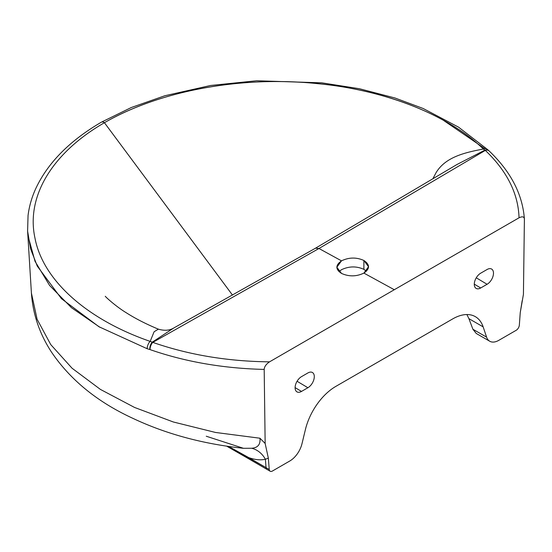 <?xml version="1.0" encoding="UTF-8"?>
<svg xmlns="http://www.w3.org/2000/svg" width="552" height="552" viewBox="0 0 552 552"><rect width="100%" height="100%" fill="white"/><g stroke="black" fill="none" stroke-linecap="round" stroke-linejoin="round"><path stroke-width="0.83" d="M173.756 328.005L152.297 342.15L150.172 341.391C87.002 319.525 42.918 280.402 34.976 238.084C25.792 196.16 52.695 152.504 104.425 122.71L232.482 295.072L104.425 122.716C52.688 152.511 25.792 196.16 34.976 238.084C42.918 280.402 86.995 319.525 150.172 341.391L154.111 331.745L158.389 329.164C146.218 324.114 135.523 318.649 126.277 312.763C116.72 306.967 106.895 298.204 105.253 296.286M206.255 436.225L243.46 448.307L251.629 448.258A22.397 19.113 -103.7 0 1 265.381 459.257C260.475 460.347 254.948 459.809 248.786 457.629A4.526 2.622 120.2 0 0 249.711 459.388L266.968 469.4A4.526 2.615 -60 0 1 266.043 467.641L269.245 469.49L268.341 458.119L265.381 459.257L266.043 467.641L248.786 457.629C254.948 459.809 260.482 460.347 265.381 459.257L266.043 467.641L269.245 469.49A4.526 2.615 120 0 0 270.169 471.242A4.526 2.615 120 0 0 272.433 471.022L289.807 460.989A18.099 10.454 120 0 0 301.978 443.753A18.099 10.454 -60 0 1 289.807 460.989L272.433 471.022A4.526 2.615 -60 0 1 269.245 469.49L268.341 458.119L265.153 443.456L264.187 369.419C264.339 366.7 266.119 364.175 269.542 361.843L394.294 289.724L363.892 273.095C370.033 268.803 370.033 264.594 363.892 260.482L363.892 269.355L363.892 260.482C356.468 257.149 349.002 257.267 341.495 260.841L336.858 267.23L341.495 273.412C348.967 276.759 356.433 276.655 363.892 273.095L368.536 266.719L363.892 260.482C356.468 257.149 349.002 257.267 341.495 260.841L318.959 248.497L485.332 150.399L484.884 150.13L456.904 164.537L315.475 248.214L173.721 328.026L152.297 342.15L152.807 342.385L318.959 248.497L152.807 342.385C188.743 354.908 227.659 361.394 269.542 361.843L394.294 289.724L363.892 273.095C356.433 276.655 348.967 276.759 341.495 273.412C335.361 269.362 335.361 265.174 341.495 260.841L318.959 248.497L485.332 150.399C507.033 171.148 518.266 193.614 519.046 217.798C522.461 216.177 524.248 216.646 524.4 219.185L523.427 294.347L520.239 312.687L519.342 325.1A4.526 2.615 -60 0 1 516.154 330.31L498.78 340.342A18.099 10.454 -60 0 1 486.609 337.155L483.145 326.867A45.25 26.123 120 0 0 452.716 318.904L335.871 386.365A45.25 26.123 120 0 0 305.435 429.463L301.978 443.753L305.435 429.463A45.25 26.123 120 0 1 335.871 386.365L452.716 318.904A45.25 26.123 120 0 1 475.341 316.662A45.25 26.123 120 0 1 483.145 326.867L468.896 318.642L472.912 329.254L486.609 337.155L483.145 326.867L468.896 318.642L466.902 314.543M394.294 289.724L519.046 217.798L394.294 289.724M522.192 300.626L520.239 312.687L519.342 325.1A4.526 2.615 120 0 1 516.154 330.31L498.78 340.342A18.099 10.454 120 0 1 489.727 341.239A18.099 10.454 120 0 1 486.609 337.155L472.912 329.254L476.238 333.449L489.727 341.239M307.899 372.952L301.495 376.65A9.053 5.223 120 0 0 295.099 387.732A9.053 5.223 120 0 0 301.495 391.43L307.899 387.732A9.053 5.223 120 0 0 314.295 376.65A9.053 5.223 120 0 0 307.899 372.952A9.053 5.223 120 0 1 312.363 372.476A9.053 5.223 120 0 1 313.826 379.707A9.053 5.223 120 0 1 307.899 387.732L301.495 391.43L295.099 387.607L301.495 391.43A9.053 5.223 120 0 1 296.914 391.844A9.053 5.223 120 0 1 295.603 384.571A9.053 5.223 120 0 1 301.495 376.65L307.899 372.952M487.085 269.5L480.688 273.192A9.053 5.223 120 0 0 474.285 284.28A9.053 5.223 120 0 0 480.688 287.971L487.085 284.28A9.053 5.223 120 0 0 493.488 273.192A9.053 5.223 120 0 0 487.085 269.5L480.688 273.192A9.053 5.223 120 0 0 474.789 281.12A9.053 5.223 120 0 0 476.107 288.392A9.053 5.223 120 0 0 480.688 287.971L474.285 284.149L480.688 287.971L487.085 284.28L476.259 277.808L487.085 284.28A9.053 5.223 120 0 0 493.012 276.255A9.053 5.223 120 0 0 491.556 269.017A9.053 5.223 120 0 0 487.085 269.5M147.17 348.726A5.43 2.318 -70.5 0 1 150.172 341.391A5.43 2.318 109.5 0 0 147.17 348.726L98.953 326.736L61.444 298.666L37.253 266.092L30.574 248.766L27.6 231.102L31.409 293.043C32.906 314.316 39.654 334.091 51.674 352.369C70.566 380.135 97.683 402.153 133.039 418.423C166.097 433.996 202.908 443.953 243.46 448.307L251.629 448.258C257.825 447.796 260.599 444.45 259.951 438.219L215.542 432.464L173.328 421.983L134.571 407.459L100.402 389.408L72.084 368.253L50.743 344.593L37.087 319.235L31.409 293.043L37.087 319.235L50.743 344.593L72.084 368.253L100.402 389.408L134.571 407.459L173.328 421.983L215.542 432.464L259.951 438.219L265.153 443.456L264.187 369.419C223.236 368.425 185.182 361.815 150.02 349.595L147.17 348.726L150.02 349.595C185.182 361.815 223.236 368.425 264.187 369.419C264.339 366.7 266.119 364.175 269.542 361.843C227.693 361.401 188.784 354.915 152.807 342.385A5.43 2.27 109 0 0 150.02 349.595A5.43 2.27 -71 0 1 152.807 342.385L152.29 342.15A5.43 2.56 104.5 0 0 149.868 349.554A5.43 2.56 -75.5 0 1 152.29 342.15L150.172 341.391L154.111 331.745L158.376 329.158C164.427 330.924 169.547 330.544 173.721 328.026M99.988 327.329L71.498 307.733L49.618 285.487L35.038 261.344L28.055 236.09M489.1 150.91A5.43 3.809 134.1 0 0 485.332 150.399L484.884 150.13A5.43 4.071 -50.7 0 1 488.679 150.544A5.43 4.071 129.3 0 0 484.884 150.13L483.386 149.012A5.43 3.781 -46.8 0 1 487.375 149.392A5.43 3.781 133.2 0 0 483.393 149.012C443.518 110.476 370.116 84.49 292.415 81.903C223.443 78.95 153.221 94.53 104.425 122.71A5.43 3.133 -120 0 0 101.333 122.206A5.43 3.133 60 0 1 104.425 122.71C159.148 90.956 241.155 75.548 317.662 83.656C385.993 90.121 447.748 114.823 483.386 149.012C465.998 152.38 445.416 156.595 435.845 173.066L432.906 178.724L435.845 173.066C445.416 156.595 465.998 152.38 483.386 149.012L484.884 150.13L456.842 164.565M338.969 271.598L341.495 269.707C349.05 266.14 356.516 266.023 363.892 269.355L366.438 271.184M523.427 294.347L524.4 219.185C524.248 216.646 522.461 216.177 519.046 217.798C518.28 193.635 507.046 171.175 485.332 150.399A5.43 3.809 -45.9 0 1 489.12 150.931L487.375 149.392A5.43 3.781 -46.8 0 1 487.381 149.399A5.43 3.781 133.2 0 0 487.375 149.392L458.533 127.139L423.184 108.502L395.011 98.001L359.442 88.734L321.809 82.834L256.652 80.758L210.588 85.484L164.834 95.751L131.314 107.509L101.333 122.206C69.635 140.732 47.776 162.874 35.756 188.618C31.74 197.416 29.173 206.4 28.048 215.556L27.6 231.102M484.835 148.64L443.201 120.163M315.475 248.214L318.959 248.497M297.066 381.259L307.899 387.732L297.066 381.259M249.711 459.388A4.526 2.622 -59.8 0 1 248.786 457.629L228.756 446.52L266.043 467.641A4.526 2.615 -60 0 0 266.968 469.4L270.169 471.242M265.381 459.257A22.397 19.113 76.3 0 0 251.629 448.258C257.825 447.796 260.599 444.45 259.951 438.219L265.153 443.456L268.341 458.119L265.381 459.257M524.393 218.971C522.572 194.345 510.814 171.665 489.12 150.931M249.704 459.381L226.824 446.237"/></g></svg>
